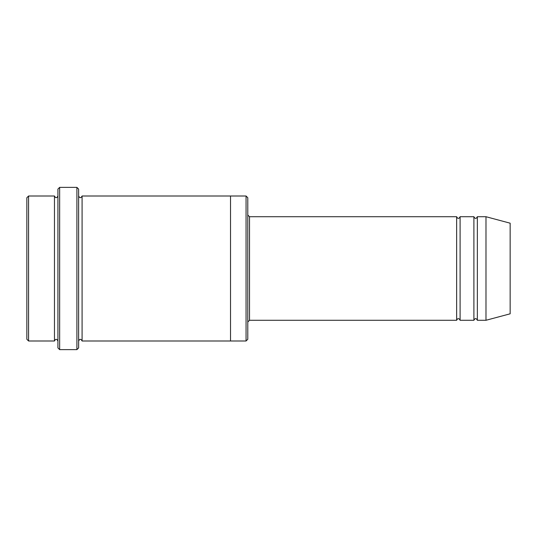 <?xml version="1.0" encoding="UTF-8"?>
<svg xmlns="http://www.w3.org/2000/svg" width="537" height="537" viewBox="0 0 537 537"><rect width="100%" height="100%" fill="white"/><g stroke="black" fill="none" stroke-linecap="round" stroke-linejoin="round"><path stroke-width="0.81" d="M456.645 320.28L249.51 320.28L249.51 216.72L456.645 216.72L456.645 320.28C457.793 318.058 458.94 318.058 460.095 320.28L460.095 216.72L473.903 216.72L473.903 320.28C475.05 318.058 476.205 318.058 477.353 320.28L477.353 216.72L485.985 216.72L485.985 320.28L477.353 320.28M247.785 197.73L247.785 339.27L246.06 340.995L246.06 196.005L247.785 197.73M57.922 196.005C56.768 198.234 55.62 198.234 54.465 196.005L54.465 340.995C55.62 338.766 56.768 338.766 57.922 340.995M28.575 196.005L26.85 197.73L26.85 339.27L28.575 340.995L28.575 196.005L54.465 196.005M485.985 320.28L510.15 313.809L510.15 223.191L485.985 216.72M76.905 187.373L78.63 189.098L78.63 347.902L76.905 349.627L76.905 187.373L59.647 187.373L59.647 349.627L76.905 349.627M78.63 340.995C79.785 338.766 80.933 338.766 82.087 340.995L82.087 196.005C80.933 198.234 79.785 198.234 78.63 196.005M59.647 349.627L57.922 347.902L57.922 189.098L59.647 187.373M82.087 340.995L230.527 340.995L230.527 196.005L246.06 196.005M460.095 320.28L473.903 320.28M28.575 340.995L54.465 340.995M477.353 216.72C476.205 218.942 475.05 218.942 473.903 216.72M460.095 216.72C458.94 218.942 457.793 218.942 456.645 216.72M230.527 340.995L246.06 340.995M82.087 196.005L230.527 196.005M249.51 216.72L247.785 214.995M249.51 320.28L247.785 322.005"/></g></svg>
